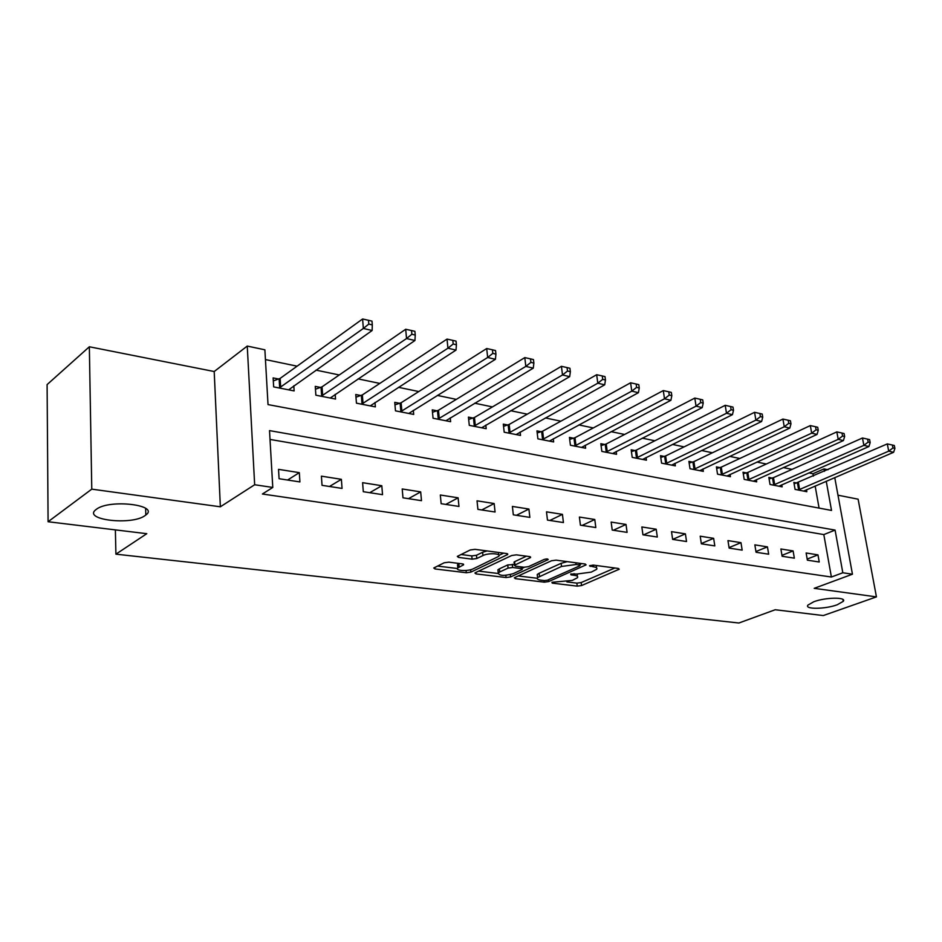 <?xml version="1.0" encoding="UTF-8"?>
<svg xmlns="http://www.w3.org/2000/svg" width="942" height="942" viewBox="0 0 942 942"><rect width="100%" height="100%" fill="white"/><g stroke="black" fill="none" stroke-linecap="round" stroke-linejoin="round"><path stroke-width="1.41" d="M551.953 582.297L552.224 583.122L577.246 586.136L581.555 585.559L619.224 569.215L618.293 568.45L593.142 565.082L589.515 565.812L593.495 566.825C596.474 567.284 597.511 568.132 596.592 569.357L591.317 572.1L577.116 574.019L570.722 574.019L570.97 574.856L574.255 575.279C577.258 575.727 578.306 576.551 577.399 577.764L572.3 580.402L551.953 582.297M145.068 515.568L145.822 515.015C159.999 504.983 109.566 498.836 96.367 509.292L96.013 509.563C81.919 519.878 131.845 525.683 145.068 515.568M837.191 604.788L843.267 601.337C846.999 596.969 825.581 597.24 813.758 601.761L807.93 605.105C804.221 609.509 825.333 609.238 837.191 604.788M448.828 562.162L444.141 562.798L433.767 567.991L435.004 568.956L466.302 572.736L470.87 572.124L507.714 554.497L506.584 553.543L475.003 549.327L470.223 549.975L457.306 556.416L458.518 557.417L472.107 559.159L476.793 558.524L482.952 555.556C488.451 552.671 501.909 553.437 498.624 556.416L473.273 568.791C467.938 571.547 454.621 570.852 457.812 567.944L463.582 564.811L462.392 563.869L448.828 562.162M48.089 521.738L47.1 384.595L89.349 346.774L91.774 489.145L48.089 521.738L146.799 533.69L115.913 554.167L738.869 623.015L775.207 609.745L823.284 615.562L876.437 596.887L814.206 588.338L852.451 574.208L842.819 572.771L831.386 577.022L262.394 494.008L272.78 487.45L254.658 484.741L247.251 346.067L264.879 349.812L268.023 404.589L831.527 510.434L826.24 481.232M91.774 489.145L220.357 506.796L254.658 484.741M514.921 577.47L514.344 577.835L515.427 578.671L544.264 582.156L548.656 581.567L586.112 564.835L585.123 564.023L556.098 560.149L551.506 560.761L514.921 577.47M506.078 577.54L476.051 573.913L474.898 573.019L475.416 572.665L511.73 555.486L516.416 554.85L529.486 556.592L530.57 557.511L514.391 565.271L515.486 566.166L523.976 567.249L528.533 566.637L544.205 559.43C546.643 558.759 547.961 558.818 548.173 559.607L510.552 576.94L506.078 577.54L505.842 575.327M876.437 596.887L858.115 499.189L837.98 495.198M831.386 577.022L823.814 534.585L270.024 439.431M817.974 554.873L806.128 552.989L807.376 560.172L819.234 561.997L817.974 554.873L807.188 559.053M793.105 550.929L780.894 548.986L782.119 556.275L794.341 558.159L793.105 550.929L781.966 555.344M767.447 546.866L754.848 544.865L756.049 552.259L768.672 554.202L767.447 546.866L755.931 551.529M740.977 542.663L727.966 540.602L729.143 548.103L742.166 550.116L740.977 542.663L729.073 547.596M713.647 538.329L700.2 536.198L701.354 543.817L714.813 545.901L713.647 538.329L701.319 543.558M685.399 533.855L671.516 531.653L672.635 539.389L686.541 541.532L685.399 533.855L672.647 539.401M656.209 529.227L641.843 526.955L642.939 534.809L657.316 537.034L656.209 529.227L643.492 534.903M626.018 524.447L611.158 522.08L612.218 530.075L627.089 532.371L626.018 524.447L613.336 530.252M594.779 519.489L579.389 517.052L580.413 525.177L595.815 527.544L594.779 519.489L582.144 525.436M562.433 514.356L546.49 511.836L547.467 520.09L563.422 522.551L562.433 514.356L549.857 520.467M528.909 509.045L512.389 506.431L513.319 514.827L529.863 517.382L528.909 509.045L516.404 515.309M494.161 503.534L477.029 500.826L477.9 509.363L495.068 512.012L494.161 503.534L481.751 509.963M458.118 497.823L440.326 495.009L441.15 503.699L458.966 506.443L458.118 497.823L445.802 504.417M420.685 491.889L402.21 488.969L402.976 497.812L421.486 500.673L420.685 491.889L408.487 498.659M381.804 485.731L362.599 482.681L363.306 491.7L382.534 494.668L381.804 485.731L369.747 492.69M341.381 479.325L321.41 476.157L322.034 485.33L342.052 488.415L341.381 479.325L329.476 486.484M299.32 472.648L278.526 469.352L279.079 478.713L299.909 481.927L299.32 472.648L287.604 480.02M813.382 476.122L812.958 473.732L808.872 472.884M792.034 469.375L783.308 467.562M766.329 464.017L756.932 462.051M739.8 458.483L729.685 456.375M712.411 452.772L701.531 450.5M684.116 446.873L672.423 444.436M654.867 440.774L642.303 438.16M624.605 434.462L611.134 431.66M593.295 427.939L578.859 424.924M560.867 421.18L545.406 417.954M527.273 414.174L510.705 410.712M492.442 406.909L474.709 403.211M456.305 399.373L437.323 395.416M418.79 391.554L398.466 387.315M379.803 383.418L358.066 378.884M339.273 374.975L316.017 370.124M297.107 366.179L265.432 359.573M819.081 508.103L815.148 486.001M797.073 483.081L793.87 482.434L795.072 489.393L806.835 491.712L806.482 489.722M772.134 478.077L768.837 477.417L770.026 484.471L782.143 486.849L781.789 484.777M746.429 472.919L743.026 472.236L744.192 479.396L756.685 481.845L756.332 479.666M719.9 467.597L716.391 466.891L717.533 474.156L730.427 476.687L730.062 474.403M692.523 462.098L688.896 461.368L690.015 468.739L703.333 471.365L702.956 468.951M664.251 456.423L660.495 455.669L661.59 463.158L675.343 465.854L674.967 463.323M635.038 450.559L631.164 449.781L632.212 457.376L646.436 460.179L646.059 457.506M604.823 444.494L600.819 443.694L601.844 451.406L616.551 454.303L616.162 451.477M573.584 438.23L569.439 437.394L570.416 445.236L585.63 448.227L585.253 445.236M541.238 431.73L536.952 430.871L537.894 438.842L553.649 441.939L553.26 438.772M507.75 425.007L503.299 424.124L504.194 432.213L520.514 435.428L520.137 432.06M473.037 418.048L468.433 417.118L469.281 425.348L486.202 428.681L485.813 425.101M437.053 410.818L432.272 409.864L433.061 418.236L450.606 421.686L450.241 417.859M399.702 403.329L394.745 402.328L395.475 410.842L413.691 414.421L413.326 410.335M360.927 395.546L355.77 394.51L356.441 403.164L375.363 406.885L374.998 402.493M320.621 387.456L315.264 386.373L315.864 395.193L335.54 399.055L335.187 394.321M278.714 379.037L273.133 377.919L273.663 386.891L294.128 390.918L293.81 385.796M115.371 529.887L115.913 554.167M220.357 506.796L214.199 371.525L89.349 346.774M214.199 371.525L247.251 346.067M812.958 473.732L824.003 468.904L828.006 469.752M842.819 572.771L835.083 530.087L269.518 430.612L272.78 487.45M834.753 477.582L852.451 574.208M824.438 471.306L824.003 468.904M823.814 534.585L835.083 530.087M577.211 576.151L577.364 574.043M596.38 567.696L596.545 565.541M566.896 581.909L576.869 583.133L581.19 582.556L614.879 567.991M580.072 564.364L581.826 563.575M518.241 575.951L537.211 578.27M544.394 580.59L547.479 580.178L579.754 565.848L579.518 564.965L575.998 564.505L561.514 566.46L537.576 577.587C536.622 578.859 537.717 579.719 540.885 580.166L544.394 580.59M567.237 561.632L561.138 563.316L561.514 566.46M537.411 576.174L537.223 574.49L539.142 573.254L561.138 563.316M497.929 573.466L478.713 571.111M526.413 556.18L514.615 561.703L514.096 562.68M524.4 567.284L522.103 568.344M499.719 571.982L498.236 572.96C499.119 575.892 504.123 576.127 513.26 573.654L522.221 569.427L521.138 568.556L512.648 567.484L508.079 568.097L499.719 571.982L499.39 568.827L497.906 569.804L498.071 571.323M499.39 568.827L507.738 564.929L514.308 564.564M457.659 566.354L457.506 564.729L459.519 563.504M498.448 554.72L498.659 552.483M487.038 550.929L482.61 552.283L482.952 555.556M461.015 554.508L471.777 555.898L476.464 555.274L482.61 552.283M498.989 555.356L503.617 553.142M437.512 566.071L457.459 568.509M803.667 491.088L893.593 452.301L888.718 451.159L887.293 443.906L794.118 483.87M892.957 447.945L894.9 448.404L894.323 445.507L892.38 445.048L892.957 447.945L888.718 451.159L798.274 490.028M894.9 448.404L893.593 452.301M887.293 443.906L892.38 445.048M778.881 486.213L868.913 446.532L863.873 445.366L862.472 437.995L773.488 477.641L769.084 478.901M868.171 442.092L870.184 442.563L869.607 439.62L867.606 439.149L868.171 442.092L863.873 445.366L773.323 485.118M870.184 442.563L868.913 446.532M862.472 437.995L867.606 439.149M753.317 481.185L843.408 440.585L838.215 439.361L836.826 431.895L747.783 472.46L743.273 473.779M842.56 436.04L844.644 436.535L844.091 433.544L842.007 433.049L842.56 436.04L838.215 439.361L747.595 480.067M844.644 436.535L843.408 440.585M836.826 431.895L842.007 433.049M726.953 476.004L817.067 434.427L811.686 433.167L810.32 425.584L721.266 467.138L716.638 468.504M816.102 429.788L818.257 430.294L817.703 427.268L815.56 426.75L816.102 429.788L811.686 433.167L721.042 474.839M818.257 430.294L817.067 434.427M810.32 425.584L815.56 426.75M699.741 470.659L789.82 428.068L784.262 426.761L782.92 419.06L693.901 461.627L689.155 463.052M788.737 423.323L790.962 423.841L790.42 420.768L788.207 420.238L788.737 423.323L784.262 426.761L693.642 469.457M790.962 423.841L789.82 428.068M782.92 419.06L788.207 420.238M671.634 465.124L761.631 421.474L755.873 420.132L754.566 412.313L665.629 455.94L660.754 457.423M760.429 416.623L762.726 417.176L762.196 414.044L759.9 413.503L760.429 416.623L755.873 420.132L665.335 463.888M762.726 417.176L761.631 421.474M754.566 412.313L759.9 413.503M642.597 459.425L732.452 414.668L726.494 413.267L725.21 405.319L636.427 450.064L631.411 451.607M731.11 409.699L733.5 410.265L732.982 407.085L730.592 406.52L731.11 409.699L726.494 413.267L636.086 458.142M733.5 410.265L732.452 414.668M725.21 405.319L730.592 406.52M612.583 453.526L702.226 407.603L696.056 406.167L694.807 398.077L606.224 443.988L601.078 445.601M700.742 402.528L703.215 403.105L702.708 399.879L700.236 399.29L700.742 402.528L696.056 406.167L605.847 452.195M703.215 403.105L702.226 407.603M694.807 398.077L700.236 399.29M581.532 447.415L670.904 400.291L664.499 398.796L663.286 390.577L574.985 437.712L569.686 439.384M669.267 395.087L671.823 395.687L671.328 392.402L668.773 391.801L669.267 395.087L664.499 398.796L574.573 446.049M671.823 395.687L670.904 400.291M663.286 390.577L668.773 391.801M549.398 441.103L638.417 392.696L631.776 391.142L630.598 382.793L542.651 431.2L537.199 432.967M636.604 387.362L639.265 387.998L638.794 384.654L636.133 384.03L636.604 387.362L631.776 391.142L542.192 439.678M639.265 387.998L638.417 392.696M630.598 382.793L636.133 384.03M516.122 434.556L604.693 384.819L597.793 383.217L596.675 374.716L509.163 424.465L503.546 426.314M602.715 379.355L605.471 380.015L605.011 376.612L602.256 375.952L602.715 379.355L597.793 383.217L508.656 433.084M605.471 380.015L604.693 384.819M596.675 374.716L602.256 375.952M481.645 427.786L569.674 376.647L562.504 374.975L561.432 366.32L474.462 417.483L468.669 419.425M567.508 371.03L570.369 371.713L569.934 368.263L567.06 367.58L567.508 371.03L562.504 374.975L473.897 426.255M570.369 371.713L569.674 376.647M561.432 366.32L567.06 367.58M445.884 420.756L533.278 368.145L525.824 366.403L524.8 357.607L438.477 410.253L432.496 412.278M530.899 362.387L533.878 363.094L533.466 359.573L530.487 358.867L530.899 362.387L525.824 366.403L437.853 419.166M533.878 363.094L533.278 368.145M524.8 357.607L530.487 358.867M408.781 413.456L495.421 359.302L487.662 357.489L486.696 348.528L401.127 402.74L394.957 404.872M492.819 353.391L495.928 354.121L495.527 350.542L492.43 349.8L492.819 353.391L487.662 357.489L400.444 411.819M495.928 354.121L495.421 359.302M486.696 348.528L492.43 349.8M370.265 405.884L456.01 350.094L447.933 348.21L447.026 339.085L362.352 394.933L355.97 397.183M453.184 344.018L456.411 344.784L456.046 341.134L452.808 340.368L453.184 344.018L447.933 348.21L361.598 404.189M456.411 344.784L456.01 350.094M447.026 339.085L452.808 340.368M330.242 398.019L414.951 340.509L406.532 338.543L405.696 329.253L322.046 386.832L315.452 389.211M411.878 334.257L415.245 335.058L414.904 331.337L411.536 330.536L411.878 334.257L406.532 338.543L321.234 396.252M415.245 335.058L414.951 340.509M405.696 329.253L411.536 330.536M288.617 389.835L372.137 330.501L363.353 328.452L362.599 318.985L280.139 378.401L273.31 380.909M368.793 324.072L372.302 324.908L371.996 321.128L368.487 320.292L368.793 324.072L363.353 328.452L279.256 387.998M372.302 324.908L372.137 330.501M362.599 318.985L368.487 320.292M552.118 582.227L552.224 583.122M590.092 565.471L590.198 566.389M570.852 573.961L570.97 574.856M574.055 573.631L574.255 575.279M593.283 565.106L593.495 566.825M618.364 568.45L618.517 569.663M581.19 582.556L581.555 585.559M576.869 583.133L577.246 586.136M585.288 564.046L585.441 565.271M548.444 579.754L548.656 581.567M544.076 580.555L544.264 582.156M515.274 577.305L515.427 578.671M579.306 563.245L579.518 564.965M575.786 562.774L575.998 564.505M539.142 573.254L539.495 576.351M475.898 572.442L476.051 573.913M529.828 556.651L529.969 557.911M514.615 561.703L514.956 564.894M547.643 559.018L547.738 559.901M510.305 574.632L510.552 576.94M520.95 566.86L521.138 568.556M512.295 564.305L512.648 567.484M507.738 564.929L508.079 568.097M462.958 563.964L463.075 565.153M458.848 563.822L459.166 567.049M476.464 555.274L476.793 558.524M471.777 555.898L472.107 559.159M458.354 555.815L458.518 557.417M507.008 553.613L507.149 554.873M470.635 569.71L470.87 572.124M466.078 570.475L466.302 572.736M434.863 567.367L435.004 568.956M798.416 482.645L799.628 489.593M797.45 482.975L798.663 489.922M773.488 477.641L774.689 484.683M772.522 477.971L773.712 485.012M747.783 472.46L748.961 479.619M746.818 472.813L747.983 479.961M721.266 467.138L722.42 474.379M720.289 467.491L721.442 474.733M693.901 461.627L695.019 468.986M692.912 461.992L694.03 469.34M665.629 455.94L666.724 463.417M664.64 456.305L665.735 463.782M636.427 450.064L637.487 457.647M635.426 450.441L636.486 458.024M606.224 443.988L607.249 451.701M605.235 444.377L606.248 452.078M574.985 437.712L575.974 445.531M573.984 438.101L574.973 445.931M542.651 431.2L543.593 439.16M541.65 431.613L542.592 439.561M509.163 424.465L510.069 432.555M508.162 424.889L509.069 432.967M474.462 417.483L475.31 425.702M473.461 417.918L474.309 426.125M438.477 410.253L439.278 418.601M437.465 410.688L438.265 419.037M401.127 402.74L401.869 411.23M400.126 403.188L400.868 411.678M362.352 394.933L363.035 403.576M361.351 395.404L362.022 404.047M322.046 386.832L322.67 395.628M321.045 387.303L321.658 396.099M280.139 378.401L280.681 387.362M279.138 378.896L279.68 387.845M145.621 508.362L145.822 515.015M842.925 599.489L843.267 601.337M579.942 563.328L580.178 565.165M537.223 574.49L537.576 577.587M530.499 556.91L530.57 557.511M514.038 562.091L514.391 565.271M497.906 569.804L498.236 572.96M521.95 566.99L522.162 568.862M463.523 564.199L463.582 564.811M457.506 564.729L457.812 567.944M507.656 553.861L507.714 554.497"/></g></svg>
